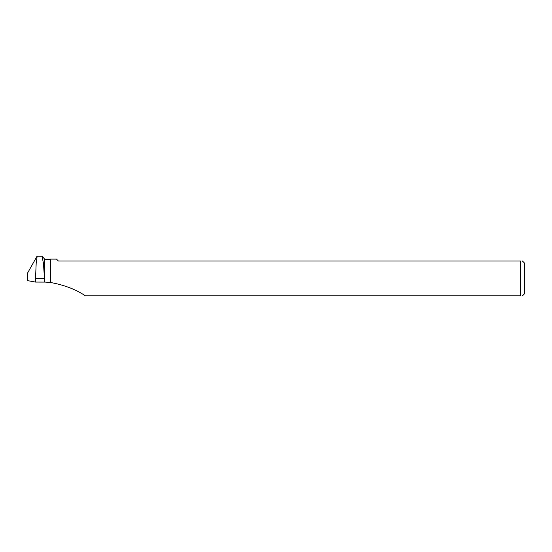 <?xml version="1.0" encoding="UTF-8"?>
<svg xmlns="http://www.w3.org/2000/svg" width="552" height="552" viewBox="0 0 552 552"><rect width="100%" height="100%" fill="white"/><g stroke="black" fill="none" stroke-linecap="round" stroke-linejoin="round"><path stroke-width="0.83" d="M39.792 282.079L38.73 282.079L39.792 282.079M37.163 256.19L36.177 263.373L35.528 278.443L44.484 278.443L43.442 263.373L42.042 256.218L37.129 256.19M44.484 278.443L44.788 282.065L44.788 259.254L42.042 256.225M50.315 282.438L50.46 259.109L50.46 282.472L44.788 282.065M50.46 259.109L56.483 259.109L58.402 261.027L520.529 261.027C523.041 261.027 523.041 261.027 520.529 261.027L520.529 295.851L85.408 295.851C75.948 289.462 64.301 284.998 50.46 282.472M37.067 256.183L27.6 273.005L27.6 280.644L35.528 282.079L44.484 282.093M35.528 278.443L35.528 282.079M522.447 261.027L524.4 262.98L524.4 293.899L522.447 295.851M520.529 295.851C523.041 295.851 523.041 295.851 520.529 295.851M50.315 259.254L44.788 259.254"/></g></svg>
